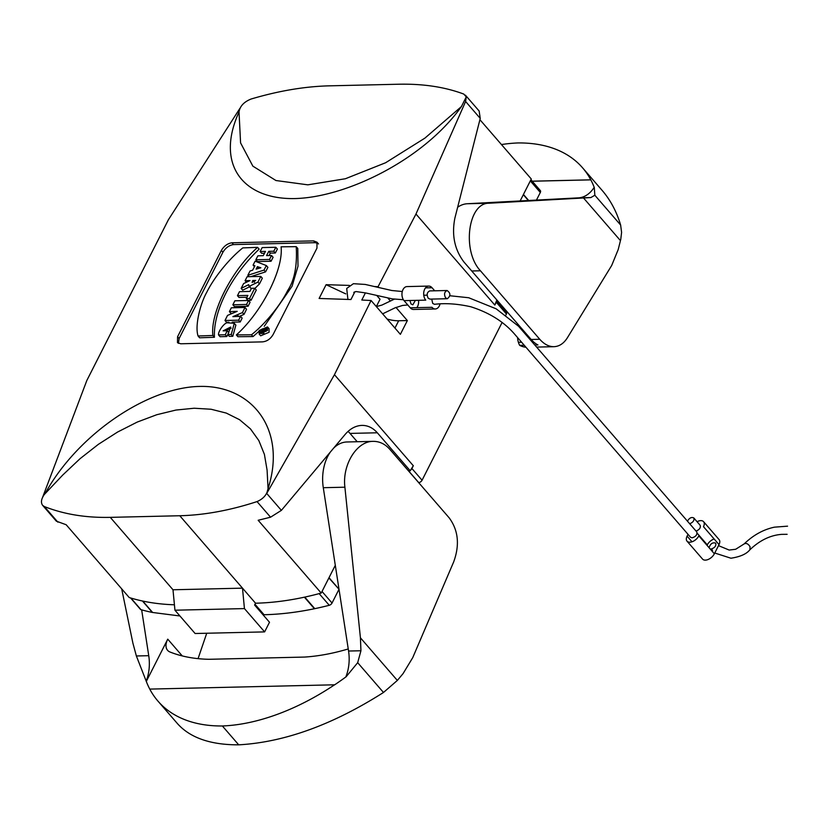 <?xml version="1.0" encoding="UTF-8"?>
<svg xmlns="http://www.w3.org/2000/svg" width="829" height="829" viewBox="0 0 829 829"><rect width="100%" height="100%" fill="white"/><g stroke="black" fill="none" stroke-linecap="round" stroke-linejoin="round"><path stroke-width="1.24" d="M502.115 322.429L422.065 480.229A2.912 1.689 -40.9 0 1 418.728 482.582L408.573 470.862L410.231 470.779L413.288 465.711L334.45 374.698L266.72 493.442L281.383 510.363L270.555 517.203L257.031 501.586C263.57 498.747 267.28 494.291 268.171 488.24C287 429.173 251.695 385.008 199.571 386.428C147.417 387.423 77.76 434.323 45.201 493.431L44.32 494.498C41.222 498.944 40.652 502.55 42.611 505.327L44.341 506.54C63.864 514.281 85.843 517.887 110.278 517.358L179.779 515.742C204.255 515.13 230.006 510.415 257.031 501.586M281.383 510.363L345.154 434.417C350.107 428.655 355.693 425.65 361.921 425.391C367.775 425.35 372.905 427.816 377.319 432.779L410.231 470.779M42.683 497.12L86.848 380.459L168.37 219.799L239.913 108.371M268.171 488.24L266.72 493.442M334.45 374.698L371.071 300.502L361.796 300.025L365.413 292.886M374.159 286.523L378.055 286.73L415.971 214.037L465.608 101.49L466.25 96.869L461.432 106.558C423.847 159.406 346.916 197.178 295.072 198.566C243.084 199.737 215.043 164.463 239.021 111.988L240.576 142.889L252.866 166.152L275.943 180.525L307.839 184.836L345.392 178.743L385.599 162.753L424.914 138.122L461.432 106.558M273.145 334.491C270.492 338.999 266.907 341.455 262.368 341.88L180.701 343.776L177.468 342.636L177.582 336.719L221.374 250.42C224.079 245.975 227.612 243.436 231.944 242.793L313.611 240.887L317.01 242.223L316.937 248.192L273.145 334.491M349.423 285.414L326.098 284.689L319.113 298.461L350.957 299.528L354.874 291.787M264.617 631.895L244.441 608.59L174.94 610.206L195.116 633.511L264.617 631.895L269.508 622.258L254.607 605.046L255.539 603.211A310.367 180.235 -40.9 0 0 321.217 593.067L258.161 520.27L270.555 517.203M348.066 431.381A34.953 23.285 -91.3 0 1 350.014 433.412L357.216 441.733M257.601 247.363L259.156 249.156C231.198 275.57 213.208 311.02 214.431 337.268L199.613 337.797L198.069 336.004C194.587 325.59 200.587 303.01 206.753 292.295C213.467 278.585 228.099 259.684 242.793 247.892L257.601 247.363C231.592 270.264 210.141 312.927 212.877 335.476L214.431 337.268M260.679 335.797L269.073 332.284L269.062 328.719M271.549 255.498L273.104 257.291L271.052 261.249L257.384 261.56L255.829 259.778L257.881 255.819L263.249 255.674L265.477 251.394L260.109 251.539L262.161 247.591L275.829 247.27L273.777 251.218L268.783 251.322L266.555 255.601L271.549 255.498L269.498 259.456L255.829 259.778M264.513 253.259L261.663 253.332L260.109 251.539M275.829 247.27L277.383 249.063L275.321 253.011L270.327 253.114L269.062 255.55M248.534 300.481L250.078 302.274L248.078 306.264L234.41 306.575L232.856 304.792L234.866 300.803L248.534 300.481L246.524 304.471L232.856 304.792M235.85 325.134L232.804 336.284L229.343 336.356L227.799 334.564L230.721 327.02L223.105 330.844L227.239 330.74L225.26 334.75L218.524 334.926C217.934 331.724 223.695 323.476 227.001 322.802L234.286 323.3L231.26 334.491L232.804 336.284M231.094 328.211L225.571 330.781M227.239 330.74L228.794 332.533L226.814 336.543L220.079 336.719L218.524 334.926M296.222 246.659C297.321 265.757 294.461 280.378 287.673 290.523C281.01 304.129 266.213 323.082 251.488 334.771L236.358 334.926C262.078 311.787 283.601 269.124 281.083 246.814L296.222 246.659L297.777 248.451L297.994 266.223L292.088 286.223L264.244 326.305M260.565 329.911L253.042 336.564L237.913 336.719L236.358 334.926M228.939 322.222L226.545 322.284L224.991 320.491L227.529 315.414L237.198 311.341L229.415 311.642L231.343 307.797L245.011 307.476L242.441 312.595L232.876 316.637L240.586 316.315L242.141 318.108L240.213 321.973L232.172 322.139M232.338 313.383L230.97 313.435L229.415 311.642M245.011 307.476L246.555 309.269L243.995 314.388L238.856 316.585M254.731 288.243L256.285 290.036L251.094 300.264L247.85 300.326L246.296 298.533L247.881 295.404L237.457 295.663L239.488 291.673L249.902 291.414L251.488 288.305L254.731 288.243L249.539 298.471L246.296 298.533M246.949 297.259L239.011 297.456L237.457 295.663M260.772 276.409L257.954 282.088L249.104 286.399L248.71 284.648L241.156 288.388L243.612 283.559L250.026 280.575L245.073 280.699L247.104 276.731L260.772 276.409L262.327 278.202L259.498 283.881L254.897 288.44M251.301 288.658L249.114 286.399M250.265 286.44L242.7 290.181L241.156 288.388M266.347 265.549L264.016 270.078L247.819 275.321L250.047 271L252.648 270.192L254.928 265.767L253.083 265.104L255.104 261.187L266.347 265.549L267.902 267.342L265.57 271.871L250.876 276.627M317.631 243.27L315.165 242.69L233.498 244.586C229.156 245.239 225.633 247.778 222.928 252.213L179.137 338.512L178.422 343.361M212.877 335.476L198.069 336.004M259.176 330.491L267.518 326.937L267.529 330.491L259.166 334.046L259.176 330.491M266.461 330.491L266.451 327.828L260.233 330.491L260.233 333.144L266.461 330.491M263.145 333.455L263.912 332.999M266.182 329.051L266.845 329.051M262.275 330.46L261.777 329.89L263.207 329.88L260.607 332.242L262.72 330.989L262.834 331.735M265.808 331.496L265.156 330.75L266.068 328.916L262.254 328.916L261.777 329.88M264.099 330.864L263.695 330.398L264.897 329.89L263.943 329.89L263.695 330.398L264.638 330.398M262.72 330.989C262.969 332.315 263.788 332.232 265.156 330.74M263.943 329.89L264.534 330.564M266.751 329.714L266.068 328.916M261.902 333.735L260.617 332.242M275.321 253.011L273.777 251.218M270.327 253.114L268.783 251.322M271.052 261.249L269.498 259.456M248.078 306.264L246.524 304.471M231.26 334.491L227.799 334.564M226.814 336.543L225.26 334.75M251.488 334.771L253.042 336.564M240.586 316.315L238.659 320.181L224.991 320.491M243.995 314.388L242.441 312.595M238.659 316.346L237.301 314.792M240.213 321.973L238.659 320.181M251.094 300.264L249.539 298.471M252.752 280.503L252.099 282.44L255.695 280.44L252.752 280.503L254.544 282.295M245.073 280.699L246.42 282.254M257.954 282.088L259.498 283.881M254.451 266.689L253.073 265.104M256.109 269.135L260.886 267.767L257.404 266.627L256.109 269.135M258.886 268.337L257.404 266.627M264.016 270.078L265.57 271.871M247.819 275.321L248.99 276.679M239.021 111.977C239.913 106.216 243.933 101.905 251.094 99.024C278.679 90.848 304.709 86.454 329.196 85.843L398.697 84.226C423.132 83.698 444.831 86.983 463.784 94.071L466.25 96.869M479.141 111.013L480.24 118.392L454.883 218.12C451.556 234.98 454.572 249.612 463.95 262.005L496.861 300.005L496.519 300.834A2.912 1.689 139.1 0 1 496.27 302.243L494.851 305.041M174.422 604.787A310.367 180.235 -40.9 0 1 129.21 597.533L66.165 524.736L56.32 521.151M268.036 488.302L267.093 470.167L264.41 454.396L258.845 440.593L250.451 428.883L239.56 419.702L226.286 413.08L211.084 409.246L194.193 408.231L175.935 410.054L156.764 414.728L137.251 422.065L117.614 432.023L98.392 444.323L80.04 458.706L62.786 474.996L44.32 494.498M395.961 307.404L407.36 320.564L398.676 320.761A29.129 13.637 26.9 0 1 387.133 319.041M378.055 286.73L378.832 287.622M387.899 298.088L390.386 300.968M376.325 306.575L380.045 299.259L376.843 295.57M326.098 284.689L345.745 293.88M407.36 320.564L400.376 334.336L371.071 300.502M321.217 593.067L335.299 565.305M174.94 610.206L172.992 589.771L110.278 517.358M244.441 608.59L242.493 588.155L172.992 589.771M255.539 603.211L179.779 515.742M520.146 200.95L531.285 178.991L479.908 119.687M415.971 214.037L494.799 305.041M494.799 305.051L496.519 300.834M415.37 300.378L412.832 304.834L411.008 303.953L409.909 300.502M418.541 300.305A7.865 5.233 -91.3 0 1 416.821 307.652M435.298 308.968L413.578 309.476A7.865 5.233 -91.3 0 1 410.251 307.808L431.971 307.3A7.865 5.233 -91.3 0 0 435.298 308.968A7.865 5.233 -91.3 0 0 439.971 304.191M434.697 290.803L432.044 287.736A7.865 5.233 88.7 0 0 428.717 286.078L406.998 286.585A7.865 5.233 88.7 0 0 402.189 291.943A7.865 5.233 88.7 0 0 404.044 300.637L410.251 307.808M428.717 286.078A7.865 5.233 88.7 0 0 423.909 291.435A7.865 5.233 88.7 0 0 425.764 300.139L404.044 300.637M430.044 299.124L428.22 298.243C426.469 294.72 426.976 292.274 429.723 290.917L447.1 290.513C450.696 293.083 450.789 295.818 447.38 298.72L445.598 297.839C443.847 294.336 444.354 291.891 447.1 290.513M434.541 304.316L432.717 303.435L431.722 299.082M449.867 295.746L468.706 297.746L496.167 308.823L518.529 326.222L696.816 531.969C697.376 534.757 695.79 536.715 692.039 537.834L690.526 537.233M697.065 521.71A7.865 4.57 139.1 0 1 703.572 521.679A7.865 4.57 139.1 0 1 703.489 526.695L719.012 544.612A7.865 4.57 139.1 0 0 719.095 539.606L703.572 521.679M688.018 534.342L687.106 536.145A7.865 4.57 -40.9 0 0 687.023 541.161A7.865 4.57 -40.9 0 0 692.878 541.451A7.865 4.57 -40.9 0 0 698.837 535.876L714.36 553.793L719.012 544.612M696.07 531.099C699.479 529.669 700.857 527.731 700.184 525.317L693.821 517.97C691.552 516.83 689.417 517.887 687.438 521.161M689.697 523.773C693.085 522.343 694.464 520.415 693.832 517.98M707.054 545.358L707.292 544.891A7.865 4.57 139.1 0 1 714.121 538.964M687.023 541.161L702.546 559.078A7.865 4.57 -40.9 0 0 708.412 559.368A7.865 4.57 -40.9 0 0 714.36 553.793M710.557 549.409L712.349 549.99L712.536 551.689M710.971 549.057C714.764 547.907 716.339 545.928 715.696 543.13C712.681 542.218 710.484 543.658 709.137 547.441M413.339 465.711L411.909 468.52A2.912 1.689 139.1 0 1 410.728 469.939M496.27 302.243L506.415 313.963A2.912 1.689 -40.9 0 0 506.446 312.108L496.581 300.709M506.415 313.963L505.866 315.041M179.934 615.978L152.349 612.444A335.496 194.825 -40.9 0 1 140.982 609.678A2.912 1.689 139.1 0 1 140.433 609.346L130.557 597.947M263.021 614.766L264.057 614.735C280.14 614.362 296.927 612.362 314.398 608.745L314.782 608.662A335.496 194.825 -40.9 0 0 329.258 605.294A2.912 1.689 -40.9 0 0 332.035 603.035L322.015 591.471M328.885 577.937L339.02 589.253M338.895 589.492L332.035 603.035M536.456 200.079L540.321 192.463A2.912 1.689 -40.9 0 0 540.353 190.608L530.923 179.706M397.35 680.433L403.06 673.625L412.738 657.646L453.701 561.844C459.846 544.922 458.333 530.249 449.173 517.845L389.848 449.359C385.07 443.971 379.506 441.308 373.164 441.36C356.75 441.101 342.118 464.82 344.895 487.203L360.418 637.802L397.35 680.433L383.485 692.474C332.605 724.815 284.347 742.266 238.711 744.836C210.607 744.929 190.183 737.851 177.458 723.624L157.935 701.085A186.411 108.247 -40.9 0 0 222.369 725.976L238.711 744.836M348.242 648.952A210.877 122.454 139.1 0 1 304.606 657.065L209.043 659.293A210.877 122.454 139.1 0 1 170.049 652.029A17.471 10.145 139.1 0 1 167.562 650.299A17.471 10.145 139.1 0 1 167.748 639.159L146.308 681.417A186.411 108.247 139.1 0 0 149.769 689.096M345.962 676.588A34.953 23.285 -91.3 0 0 348.563 651.034L360.936 650.755L357.682 662.682L346.128 676.765A186.411 108.247 139.1 0 1 334.626 684.837L334.584 684.795A186.411 108.247 139.1 0 1 222.369 725.976M121.687 588.839L132.889 643.097L136.37 655.977L146.308 681.417M141.655 609.864L148.743 655.687A34.953 23.285 -91.3 0 1 146.153 681.231M157.935 701.085A186.411 108.247 -40.9 0 1 149.748 689.096L334.584 684.795M198.069 658.64L206.732 633.242M360.936 650.755L360.418 637.802M348.563 651.034L323.289 487.701A37.865 25.222 -91.3 0 1 330.408 451.981M333.579 448.199A37.865 25.222 -91.3 0 1 346.978 441.971L373.164 441.36M474.54 274.233L531.161 339.476A34.953 23.285 88.7 0 0 537.917 344.937L534.86 345.009M532.197 181.188L590.776 179.82A186.411 108.247 -40.9 0 0 582.59 167.831L602.113 190.369C610.424 200.007 616.6 211.561 620.631 225.032L621.595 232.379L620.755 239.426L618.196 249.57L611.688 265.477L567.399 337.745C563.782 343.475 559.306 346.449 553.948 346.688C548.891 346.719 544.156 344.242 539.762 339.279L531.161 339.476M539.762 339.279L480.437 270.782C461.826 251.156 467.929 202.784 488.965 203.229L590.849 197.571L594.839 195.24L594.3 187.592A186.411 108.247 139.1 0 0 590.818 179.862L590.776 179.82M457.649 207.24A37.865 25.222 -91.3 0 1 467.349 203.737L578.476 197.862A34.953 23.285 88.7 0 0 594.144 187.406M582.59 167.831A186.411 108.247 -40.9 0 0 518.156 142.94A186.411 108.247 139.1 0 0 501.441 144.547M524.229 345.258L519.669 345.361A17.471 11.637 -91.3 0 1 518.394 342.294A11.647 7.762 -91.3 0 1 517.597 337.59M525.949 347.237A34.953 23.285 -91.3 0 1 519.669 345.361M520.197 328.077L520.602 327.279M532.228 181.23L590.818 179.862M350.014 433.412L377.319 432.779M179.137 338.512L177.582 336.719M222.928 252.213L221.374 250.42M233.498 244.586L231.944 242.793M315.165 242.69L313.611 240.897M480.24 118.392L465.608 101.49M44.341 506.54L57.864 522.156M398.676 320.761L394.956 328.077M423.754 295.248L427.122 295.165M425.474 287.891L432.044 287.736M707.292 544.891L697.137 533.171M691.997 541.793L687.106 536.145M714.753 553.016L730.929 558.218C740.318 556.777 746.639 553.938 749.903 549.72L750.048 546.726C748.204 543.762 746.235 542.829 744.131 543.928C753.281 535.109 763.385 529.513 774.452 527.161L787.55 526.166M422.065 480.229L411.909 468.52M152.66 612.507L142.764 601.066M130.909 598.051L140.982 609.678M142.453 601.004L152.349 612.444M264.057 614.735L255 604.279M314.398 608.745L304.388 597.181M304.761 597.098L314.782 608.662M319.144 593.616L329.258 605.294M338.999 589.222L329.009 577.699M523.317 194.68L528.363 200.514M523.441 194.442L528.684 200.494M540.321 192.463L530.311 180.898M136.37 655.977L148.743 655.687M167.748 639.159L182.266 655.926M323.289 487.701L344.895 487.203M357.682 662.682L383.485 692.474M590.849 197.571L578.476 197.862M480.437 270.782L471.722 270.99M488.965 203.229L467.349 203.737M620.465 240.638L583.543 198.007M620.631 225.032L594.839 195.24M518.394 342.294L521.607 342.222M532.239 341.973L533.596 341.942M521.949 330.087L523.006 330.066M267.529 326.937L269.083 328.73M262.814 331.735L263.964 333.071M259.166 334.046L260.72 335.838M235.882 325.144L234.327 323.351M316.968 242.182L318.523 243.975M465.411 95.169L479.235 111.127M42.58 505.286L56.424 521.265M402.283 291.518L391.848 290.513L365.247 284.44L353.413 283.694L346.709 288.44L347.9 299.404M382.625 313.839L394.915 307.901L402.542 305.445L407.795 304.979M403.371 299.725L392.19 298.865L365.496 292.906L355.993 291.549L353.838 292.316L354.024 293.456M376.345 306.595L381.848 305.103L394.324 299.165M690.547 537.254L514.436 333.942C503.721 321.642 489.151 312.585 470.748 306.751C457.39 303.787 445.318 302.968 434.51 304.316M718.494 545.637L729.168 550.052L735.665 549.275L744.131 543.928M749.924 549.751C759.758 540.353 770.338 535.223 781.685 534.363L787.125 534.311M447.38 298.72L430.013 299.124M536.664 347.092L553.948 346.688"/></g></svg>
